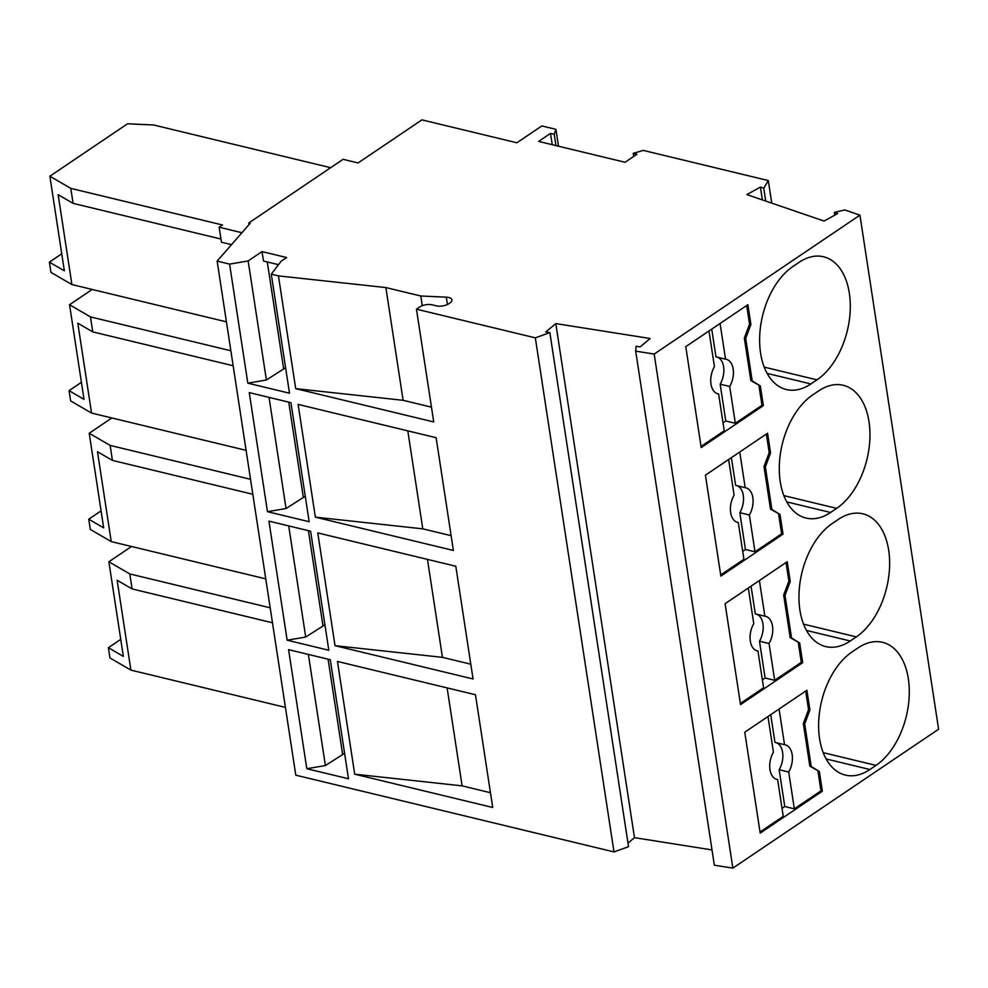 <?xml version="1.0" encoding="UTF-8"?>
<svg xmlns="http://www.w3.org/2000/svg" width="988" height="988" viewBox="0 0 988 988"><rect width="100%" height="100%" fill="white"/><g stroke="black" fill="none" stroke-linecap="round" stroke-linejoin="round"><path stroke-width="1.48" d="M635.692 351.135L654.18 354.062L859.931 215.137L938.6 729.218L732.849 868.131L714.349 865.204L635.692 351.135L636.074 346.257L640.138 346.899L650.141 338.514L555.799 323.595L634.469 837.663L627.973 843.11M712.015 849.927L634.469 837.663M447.416 304.514L446.292 297.166A8.88 3.915 -8.7 0 1 451.973 299.895A8.88 3.915 -8.7 0 1 450.022 302.896L448.737 303.761A8.88 3.915 -8.7 0 1 436.363 305.848L432.176 304.847A8.88 3.915 -8.7 0 0 419.789 306.935L416.467 309.182L535.335 337.859L549.859 332.623L628.529 846.691L613.993 851.928L295.795 775.172L217.138 261.091L229.599 264.105L248.161 260.956L262.03 251.594L263.487 261.054L278.493 264.673M859.931 215.137L844.802 209.95L834.341 212.408L837.663 213.544L824.103 221.065L746.866 194.599L760.427 187.078L763.761 188.214L768.306 180.569L643.274 150.398L633.209 153.362L636.927 154.264L625.058 162.279L538.633 141.42L550.501 133.405L554.219 134.306L555.923 129.329L541.832 125.933L516.872 142.778L421.901 119.869L358.101 162.934L343.071 159.315L248.778 222.979L250.137 223.313L217.138 261.091M416.467 309.182L433.72 421.938L295.696 388.642L403.116 400.313L385.863 287.57L278.443 275.887L271.28 274.158L281.086 261.277L286.631 257.535L262.03 251.594M385.863 287.57L420.789 295.992L422.271 305.687M446.292 297.166L420.789 295.992M549.859 332.623L545.796 331.98L555.799 323.595M330.647 167.701L153.572 124.982L127.526 123.784L49.869 176.222L70.803 188.387L222.485 224.98L219.151 227.228L241.924 232.723M558.504 146.212L555.923 129.329M550.501 133.405L552.23 144.705M555.948 145.607L554.219 134.306M633.679 156.45L633.209 153.362M765.725 201.058L763.761 188.214M771.764 203.133L768.306 180.569M834.761 215.149L834.341 212.408M779.989 514.439L771.887 509.462L765.367 466.892L770.578 452.936L767.565 433.226L705.432 475.166L720.87 576.09L783.002 534.15L779.989 514.439L770.517 509.141L763.996 466.558L769.207 452.603L766.367 434.028M869.897 769.504L875.998 765.391A66.184 40.471 103.6 0 0 909.158 697.034A66.184 40.471 103.6 0 0 882.519 642.324A66.184 40.471 103.6 0 0 858.016 647.918L851.928 652.031A66.184 40.471 103.6 0 0 818.756 720.388A66.184 40.471 103.6 0 0 845.395 775.098A66.184 40.471 103.6 0 0 869.897 769.504L826.129 758.945M819.324 771.467L811.21 766.503L804.701 723.932L809.913 709.977L806.887 690.254L744.767 732.207L760.204 833.131L822.337 791.178L819.324 771.467L809.851 766.169L803.33 723.599L808.542 709.643L805.702 691.069M850.236 640.99L856.324 636.877A66.184 40.471 103.6 0 0 889.496 568.52A66.184 40.471 103.6 0 0 862.857 513.809A66.184 40.471 103.6 0 0 838.355 519.392L832.254 523.504A66.184 40.471 103.6 0 0 799.094 591.874A66.184 40.471 103.6 0 0 825.721 646.584A66.184 40.471 103.6 0 0 850.236 640.99L806.467 630.43M799.65 642.953L791.549 637.989L785.028 595.406L790.239 581.45L787.226 561.74L725.093 603.693L740.543 704.605L802.664 662.664L799.65 642.953L790.178 637.655L783.669 595.085L788.881 581.129L786.028 562.543M810.901 383.949L816.99 379.837A66.184 40.471 103.6 0 0 850.162 311.479A66.184 40.471 103.6 0 0 823.523 256.769A66.184 40.471 103.6 0 0 799.02 262.363L792.932 266.476A66.184 40.471 103.6 0 0 759.76 334.833A66.184 40.471 103.6 0 0 786.399 389.544A66.184 40.471 103.6 0 0 810.901 383.949L767.133 373.39M760.315 385.913L752.214 380.948L745.705 338.378L750.905 324.422L747.891 304.712L685.771 346.652L701.208 447.576L763.341 405.623L760.315 385.913L750.855 380.615L744.335 338.044L749.546 324.089L746.706 305.514M830.575 512.476L836.663 508.363A66.184 40.471 103.6 0 0 869.823 439.993A66.184 40.471 103.6 0 0 843.196 385.283A66.184 40.471 103.6 0 0 818.682 390.878L812.593 394.99A66.184 40.471 103.6 0 0 779.421 463.347A66.184 40.471 103.6 0 0 806.06 518.07A66.184 40.471 103.6 0 0 830.575 512.476L786.794 501.916M732.849 868.131L654.18 354.062M701.035 446.44L724.253 430.768L718.622 393.965A17.772 10.868 103.6 0 1 717.905 393.829A17.772 10.868 103.6 0 1 714.435 366.647L708.976 330.98M763.341 405.623L761.97 405.302L758.957 385.592M723.031 422.827L725.785 420.974L735.344 423.272L761.97 405.302M717.362 357.187A17.772 10.868 103.6 0 1 720.153 384.159L725.785 420.974M711.731 329.127L715.967 356.853L725.538 359.163L720.079 323.484M720.153 384.159L729.712 386.469L735.344 423.272M729.712 386.469A17.772 10.868 103.6 0 0 726.242 359.286A17.772 10.868 103.6 0 0 725.538 359.163M745.705 338.378L744.335 338.044M752.214 380.948L750.855 380.615M750.905 324.422L749.546 324.089M717.214 393.619L718.622 393.965M613.993 851.928L535.335 337.859M88.735 519.182L103.678 527.864L89.204 433.25L110.137 445.415L112.422 460.396L97.479 451.714L111.236 541.597L90.303 529.432L88.735 519.182L101.072 510.845M285.421 707.396L130.898 670.111L117.14 580.228L132.096 588.922L129.798 573.942L108.865 561.777L131.515 546.488M129.798 573.942L270.193 607.805M265.76 578.869L111.236 541.597M112.422 460.396L252.817 494.272M120.746 639.36L108.396 647.696L109.964 657.946L130.898 670.111M108.865 561.777L123.352 656.39L108.396 647.696M231.513 244.629L221.448 242.208L219.151 227.228M132.096 588.922L272.478 622.786M92.18 289.447L69.543 304.736L84.017 399.35L69.061 390.655L70.63 400.906L91.563 413.07L77.805 323.187L92.761 331.882L233.143 365.745M285.594 367.734L266.389 380.01L248.161 260.956M283.581 368.401L267.291 261.981M266.389 380.01L247.815 383.159L229.599 264.105M247.815 383.159L289.496 393.212L271.28 274.158M330.276 659.712L288.595 649.659L306.811 768.713L348.492 778.766L330.276 659.712M455.801 566.223L473.054 678.966L335.031 645.67L317.778 532.927L455.801 566.223M290.941 402.672L249.26 392.619L267.476 511.673L309.158 521.726L290.941 402.672M436.128 437.696L298.117 404.401L315.37 517.156L453.381 550.452L436.128 437.696M287.15 640.199L268.934 521.133L310.603 531.198L328.819 650.252L287.15 640.199L305.712 637.05L288.706 525.912M475.463 694.737L492.716 807.48L354.704 774.184L337.451 661.441L475.463 694.737M295.696 388.642L278.443 275.887M403.116 400.313L431.46 407.155M324.929 624.774L305.712 637.05M322.915 625.441L308.404 530.667M354.704 774.184L462.112 785.868L447.119 687.895M462.112 785.868L490.456 792.709M344.59 753.288L325.385 765.564L308.38 654.427M306.811 768.713L325.385 765.564M342.577 753.955L328.078 659.181M335.031 645.67L442.451 657.353L470.782 664.195M442.451 657.353L427.458 559.381M305.255 496.248L286.051 508.536L269.045 397.398M267.476 511.673L286.051 508.536M303.242 496.927L288.743 402.141M315.37 517.156L422.79 528.839L451.121 535.669M422.79 528.839L407.797 430.867M110.137 445.415L250.52 479.291M81.411 382.331L69.061 390.655M92.761 331.882L90.464 316.901L230.859 350.765M69.543 304.736L90.464 316.901M246.098 450.355L91.563 413.07M49.869 176.222L64.356 270.836L49.4 262.141L50.968 272.392L71.902 284.556L58.144 194.673L73.1 203.367L220.966 239.034M249.025 224.597L248.778 222.979M73.1 203.367L70.803 188.387M89.204 433.25L111.842 417.973M226.425 321.841L71.902 284.556M61.75 253.805L49.4 262.141M720.697 574.954L743.915 559.282L738.283 522.479A17.772 10.868 103.6 0 1 737.579 522.343A17.772 10.868 103.6 0 1 734.109 495.161L728.65 459.494M783.002 534.15L781.632 533.816L778.618 514.106M742.704 551.341L745.446 549.489L755.005 551.798L781.632 533.816M737.036 485.701A17.772 10.868 103.6 0 1 739.814 512.686L745.446 549.489M731.392 457.642L735.628 485.367L745.199 487.677L739.74 452.01M739.814 512.686L749.373 514.995L755.005 551.798M749.373 514.995A17.772 10.868 103.6 0 0 745.903 487.813A17.772 10.868 103.6 0 0 745.199 487.677M765.367 466.892L763.996 466.558M771.887 509.462L770.517 509.141M770.578 452.936L769.207 452.603M736.887 522.146L738.283 522.479M760.031 831.995L783.249 816.323L777.618 779.52A17.772 10.868 103.6 0 1 776.901 779.384A17.772 10.868 103.6 0 1 773.431 752.201L767.985 716.535M822.337 791.178L820.966 790.857L817.953 771.134M782.027 808.369L784.781 806.517L794.34 808.826L820.966 790.857M776.37 742.741A17.772 10.868 103.6 0 1 779.149 769.714L784.781 806.517M770.726 714.682L774.963 742.408L784.534 744.705L779.075 709.038M779.149 769.714L788.708 772.023L794.34 808.826M788.708 772.023A17.772 10.868 103.6 0 0 785.238 744.841A17.772 10.868 103.6 0 0 784.534 744.705M804.701 723.932L803.33 723.599M811.21 766.503L809.851 766.169M809.913 709.977L808.542 709.643M776.222 779.174L777.618 779.52M740.37 703.468L763.588 687.796L757.957 650.993A17.772 10.868 103.6 0 1 757.24 650.87A17.772 10.868 103.6 0 1 753.77 623.687L748.311 588.008M802.664 662.664L801.305 662.331L798.292 642.62M762.365 679.855L765.107 678.003L774.678 680.312L801.305 662.331M756.697 614.227A17.772 10.868 103.6 0 1 759.476 641.2L765.107 678.003M751.053 586.156L755.301 613.881L764.86 616.191L759.402 580.524M759.476 641.2L769.047 643.509L774.678 680.312M769.047 643.509A17.772 10.868 103.6 0 0 765.577 616.327A17.772 10.868 103.6 0 0 764.86 616.191M785.028 595.406L783.669 595.085M791.549 637.989L790.178 637.655M790.239 581.45L788.881 581.129M756.549 650.66L757.957 650.993M760.427 187.078L762.403 199.922M764.218 367.116L816.99 379.837M783.892 495.63L836.663 508.363M823.226 752.658L875.998 765.391M803.553 624.144L856.324 636.877"/></g></svg>
